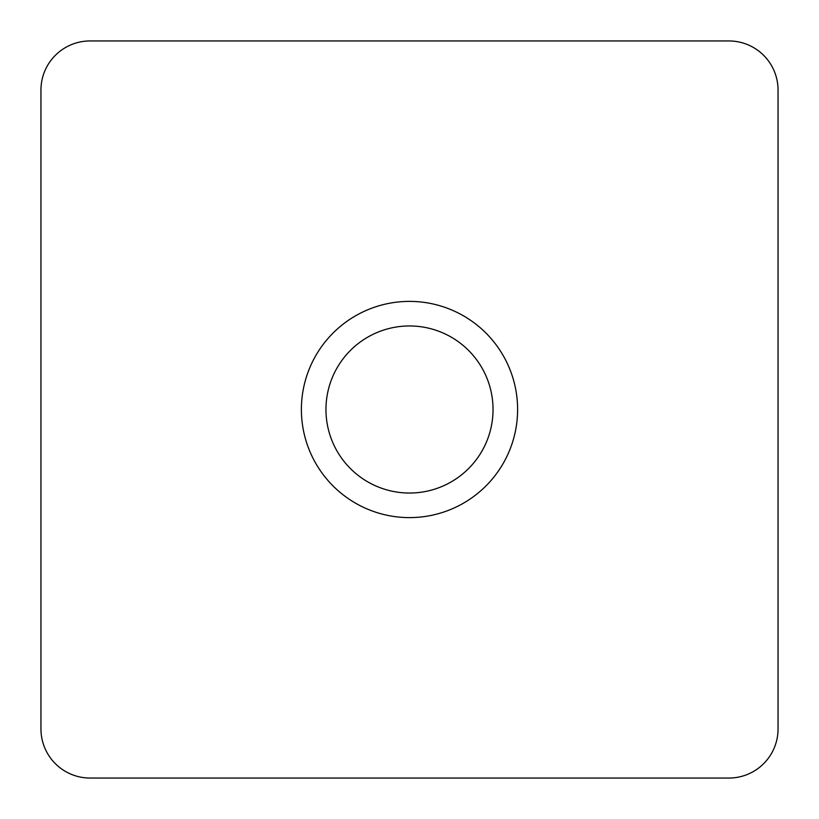 <?xml version="1.0" encoding="UTF-8"?>
<svg xmlns="http://www.w3.org/2000/svg" width="819" height="819" viewBox="0 0 819 819"><rect width="100%" height="100%" fill="white"/><g stroke="black" fill="none" stroke-linecap="round" stroke-linejoin="round"><path stroke-width="1.23" d="M409.5 517.608A108.108 108.108 0 0 1 301.392 409.5A108.108 108.108 0 0 1 409.5 301.392A108.108 108.108 0 0 1 517.608 409.5A108.108 108.108 0 0 1 409.5 517.608M409.5 325.962A83.538 83.538 0 0 0 325.962 409.5A83.538 83.538 0 0 0 409.5 493.038A83.538 83.538 0 0 0 493.038 409.5A83.538 83.538 0 0 0 409.5 325.962M778.05 728.91L778.05 90.09A49.14 49.14 0 0 0 728.91 40.95L90.09 40.95A49.14 49.14 0 0 0 40.95 90.09L40.95 728.91A49.14 49.14 0 0 0 90.09 778.05L728.91 778.05A49.14 49.14 0 0 0 778.05 728.91"/></g></svg>
